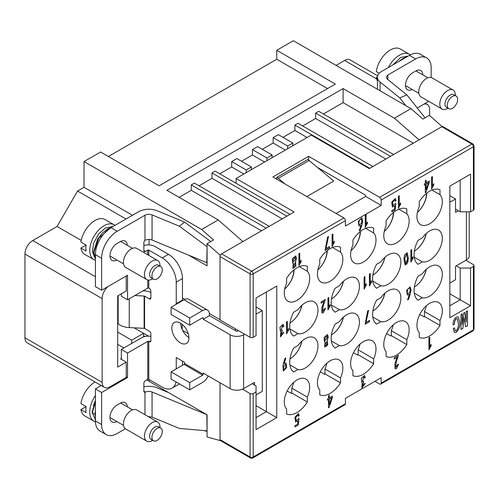 <?xml version="1.0" encoding="UTF-8"?>
<svg xmlns="http://www.w3.org/2000/svg" width="499" height="499" viewBox="0 0 499 499"><rect width="100%" height="100%" fill="white"/><g stroke="black" fill="none" stroke-linecap="round" stroke-linejoin="round"><path stroke-width="0.75" d="M426.77 193.138A17.952 10.367 120 0 1 417.357 212.431A17.584 10.155 120 0 0 426.514 193.344M327.288 250.579A17.952 10.367 120 0 1 317.875 269.865A17.584 10.155 120 0 0 327.032 250.785M360.446 231.43A17.952 10.367 120 0 1 351.034 250.723A17.584 10.155 120 0 0 360.191 231.636M301.989 341.06A17.952 10.367 120 0 1 289.988 358.856A17.584 10.155 120 0 0 301.77 341.254M343.437 317.133A17.952 10.367 120 0 1 331.436 334.923A17.584 10.155 120 0 0 343.225 317.327M384.891 293.2A17.952 10.367 120 0 1 372.89 310.996A17.584 10.155 120 0 0 384.673 293.393M426.339 233.37A17.952 10.367 120 0 1 414.345 251.165A17.584 10.155 120 0 0 426.127 233.563M384.891 257.303A17.952 10.367 120 0 1 372.89 275.092A17.584 10.155 120 0 0 384.673 257.496M343.437 281.23A17.952 10.367 120 0 1 331.436 299.026A17.584 10.155 120 0 0 343.225 281.424M301.989 305.163A17.952 10.367 120 0 1 289.988 322.959A17.584 10.155 120 0 0 301.77 305.357M284.717 288.996A17.584 10.155 120 0 0 293.867 269.928M393.611 212.287A17.952 10.367 120 0 1 384.199 231.573A17.584 10.155 120 0 0 393.349 212.493M426.339 269.267A17.952 10.367 120 0 1 414.345 287.062A17.584 10.155 120 0 0 426.127 269.46M220.583 440.698L207.079 436.956L207.079 414.806L149.045 381.298L149.045 379.508M220.034 319.672L209.362 313.509M184.848 299.363L182.466 297.984M188.522 255.114L207.079 265.824L207.079 243.674L220.333 255.313M149.045 244.94L149.045 239.433M442.151 126.565L429.365 115.344L422.884 119.08L410.97 108.626L394.391 118.194L419.06 139.851M203.997 430.568L207.079 431.423M182.609 330.375L188.254 333.638M182.21 324.387L182.21 329.54M207.079 243.674L213.553 239.938L201.64 229.478L218.219 219.909L242.894 241.56M125.991 219.011L77.545 191.042L84.019 187.3L132.466 215.269M121.326 358.413L120.546 358.862L126.247 362.155L126.247 377.412L109.923 386.837A10.99 6.344 -60 0 1 104.428 387.38A10.99 6.344 -60 0 1 102.152 382.346L24.95 337.773L24.95 254.01A10.99 6.344 -60 0 1 32.722 240.549L57.073 226.49L77.545 191.042M146.712 379.951L149.045 381.298M143.606 336.869L143.606 333.288L131.686 340.168L131.686 343.455M134.162 327.837L148.59 336.164M145.016 336.494L143.606 335.677M104.428 387.38L27.227 342.807A10.99 6.344 -60 0 1 24.95 337.773M84.019 187.3L84.019 161.57L100.598 152.002L159.15 185.803L335.322 84.094L276.77 50.287L293.35 40.718L410.97 108.626M108.37 156.486L276.77 59.262L276.77 50.287M336.095 65.394L344.647 60.46A10.99 6.344 -60 0 1 350.142 59.917L377.662 75.804M218.219 219.909L166.922 190.294L343.094 88.579L394.391 118.194M201.64 229.478L84.019 161.57M81.218 240.424L57.073 226.49M126.247 362.155L117.695 367.089L117.695 295.895L126.247 290.954L126.247 275.997M123.914 347.946L117.695 344.354M131.686 340.168L117.695 332.091M413.303 143.176L343.094 102.638L343.094 88.579M429.62 115.568L429.62 109.524A10.99 6.344 -60 0 0 427.344 104.491L425.329 103.324M423.838 104.185A10.99 6.344 -60 0 1 427.344 104.491M276.77 59.262L327.55 88.579M24.95 254.01L102.152 298.583A10.99 6.344 -60 0 1 107.934 286.569M102.152 298.583L102.152 382.346M302.675 125.973L315.63 118.494L385.839 159.031M282.989 137.344L294.903 130.464L307.078 137.493M262.262 149.307L273.14 143.026L285.316 150.056M241.535 161.271L252.419 154.989L264.595 162.019M219.772 173.839L231.692 166.959L243.868 173.989M199.045 185.803L212 178.324L282.209 218.861M179.097 197.323L191.273 190.294L261.482 230.825M323.402 114.009L343.094 102.638M306.823 196.575L333.769 181.018L307.858 159.48L276.77 177.426L276.77 179.222M269.254 226.34L194.385 183.114L191.273 184.904L191.273 190.294M289.981 214.37L215.113 171.145L212 172.941L212 178.324M251.377 169.648L251.377 166.959L236.869 158.582L231.692 161.57L231.692 166.959M272.105 157.684L272.105 154.989L257.596 146.612L252.419 149.606L252.419 154.989M292.832 145.72L292.832 143.026L278.323 134.649L273.14 137.643L273.14 143.026M372.884 166.51L298.015 123.284L294.903 125.074L294.903 130.464M393.611 154.54L318.736 111.314L315.63 113.111L315.63 118.494M315.63 113.111L390.505 156.337M294.903 125.074L369.778 168.306M292.832 143.026L287.649 146.02L287.649 148.708M273.14 137.643L287.649 146.02M272.105 154.989L266.928 157.983L266.928 160.678M252.419 149.606L266.928 157.983M251.377 166.959L246.2 169.947L246.2 172.642M231.692 161.57L246.2 169.947M212 172.941L286.875 216.167M191.273 184.904L266.148 228.13M284.966 183.956L278.323 178.324L309.411 160.379M278.323 178.324L276.77 177.426M429.62 296.194A17.952 10.367 120 0 0 441.353 280.369A17.952 10.367 120 0 0 438.596 265.986A17.952 10.367 120 0 0 429.62 266.878A17.952 10.367 120 0 0 422.291 273.801L418.037 276.259A21.981 12.693 120 0 0 418.037 300.186L422.291 297.735A17.952 10.367 120 0 0 429.62 296.194M396.462 210.335A21.981 12.693 120 0 0 386.101 220.889L386.101 225.798A17.952 10.367 120 0 0 387.486 243.83A17.952 10.367 120 0 0 404.645 234.767A17.952 10.367 120 0 0 406.822 213.834L406.822 208.925A21.981 12.693 120 0 0 396.462 210.335M296.98 267.77A21.981 12.693 120 0 0 286.613 278.323L286.613 283.239A17.952 10.367 120 0 0 287.998 301.265A17.952 10.367 120 0 0 305.163 292.202A17.952 10.367 120 0 0 307.34 271.269L307.34 266.36A21.981 12.693 120 0 0 296.98 267.77M305.269 332.091A17.952 10.367 120 0 0 316.996 316.266A17.952 10.367 120 0 0 314.245 301.883A17.952 10.367 120 0 0 305.269 302.774A17.952 10.367 120 0 0 297.934 309.698L293.68 312.156A21.981 12.693 120 0 0 293.68 336.089L297.934 333.631A17.952 10.367 120 0 0 305.269 332.091M346.718 308.157A17.952 10.367 120 0 0 358.45 292.339A17.952 10.367 120 0 0 355.693 277.949A17.952 10.367 120 0 0 346.718 278.841A17.952 10.367 120 0 0 339.389 285.765L335.135 288.222A21.981 12.693 120 0 0 335.135 312.156L339.389 309.698A17.952 10.367 120 0 0 346.718 308.157M388.172 284.224A17.952 10.367 120 0 0 399.899 268.406A17.952 10.367 120 0 0 397.148 254.016A17.952 10.367 120 0 0 388.172 254.908A17.952 10.367 120 0 0 380.837 261.832L376.583 264.289A21.981 12.693 120 0 0 376.583 288.222L380.837 285.765A17.952 10.367 120 0 0 388.172 284.224M429.62 260.291A17.952 10.367 120 0 0 441.353 244.473A17.952 10.367 120 0 0 438.596 230.089A17.952 10.367 120 0 0 429.62 230.975A17.952 10.367 120 0 0 422.291 237.904L418.037 240.356A21.981 12.693 120 0 0 418.037 264.289L422.291 261.832A17.952 10.367 120 0 0 429.62 260.291M388.172 320.121A17.952 10.367 120 0 0 399.899 304.303A17.952 10.367 120 0 0 397.148 289.919A17.952 10.367 120 0 0 388.172 290.805A17.952 10.367 120 0 0 380.837 297.735L376.583 300.186A21.981 12.693 120 0 0 376.583 324.119L380.837 321.662A17.952 10.367 120 0 0 388.172 320.121M346.718 344.054A17.952 10.367 120 0 0 358.45 328.236A17.952 10.367 120 0 0 355.693 313.852A17.952 10.367 120 0 0 346.718 314.738A17.952 10.367 120 0 0 339.389 321.662L335.135 324.119A21.981 12.693 120 0 0 335.135 348.053L339.389 345.595A17.952 10.367 120 0 0 346.718 344.054M305.269 367.988A17.952 10.367 120 0 0 316.996 352.169A17.952 10.367 120 0 0 314.245 337.779A17.952 10.367 120 0 0 305.269 338.671A17.952 10.367 120 0 0 297.934 345.595L293.68 348.053A21.981 12.693 120 0 0 293.68 371.986L297.934 369.528A17.952 10.367 120 0 0 305.269 367.988M296.98 379.951A17.952 10.367 120 0 0 285.702 394.385A17.952 10.367 120 0 0 286.613 409.061L286.613 413.977A21.981 12.693 120 0 0 307.34 402.007L307.34 397.098A17.952 10.367 120 0 0 305.956 379.065A17.952 10.367 120 0 0 296.98 379.951M330.138 360.808A17.952 10.367 120 0 0 318.861 375.242A17.952 10.367 120 0 0 319.778 389.919L319.778 394.828A21.981 12.693 120 0 0 340.499 382.864L340.499 377.949A17.952 10.367 120 0 0 339.114 359.916A17.952 10.367 120 0 0 330.138 360.808M396.462 322.516A17.952 10.367 120 0 0 385.184 336.95A17.952 10.367 120 0 0 386.101 351.627L386.101 356.536A21.981 12.693 120 0 0 406.822 344.572L406.822 339.657A17.952 10.367 120 0 0 405.438 321.63A17.952 10.367 120 0 0 396.462 322.516M429.62 303.373A17.952 10.367 120 0 0 418.349 317.801A17.952 10.367 120 0 0 419.26 332.477L419.26 337.393A21.981 12.693 120 0 0 439.987 325.423L439.987 320.514A17.952 10.367 120 0 0 438.596 302.481A17.952 10.367 120 0 0 429.62 303.373M363.297 341.665A17.952 10.367 120 0 0 352.026 356.093A17.952 10.367 120 0 0 352.936 370.769L352.936 375.685A21.981 12.693 120 0 0 373.664 363.715L373.664 358.806A17.952 10.367 120 0 0 372.279 340.773A17.952 10.367 120 0 0 363.297 341.665M363.297 229.478A21.981 12.693 120 0 0 352.936 240.031L352.936 244.947A17.952 10.367 120 0 0 354.321 262.979A17.952 10.367 120 0 0 371.487 253.91A17.952 10.367 120 0 0 373.664 232.977L373.664 228.068A21.981 12.693 120 0 0 363.297 229.478M330.138 248.627A21.981 12.693 120 0 0 319.778 259.181L319.778 264.09A17.952 10.367 120 0 0 321.163 282.122A17.952 10.367 120 0 0 338.322 273.053A17.952 10.367 120 0 0 340.499 252.126L340.499 247.211A21.981 12.693 120 0 0 330.138 248.627M429.62 191.192A21.981 12.693 120 0 0 419.26 201.739L419.26 206.655A17.952 10.367 120 0 0 420.645 224.687A17.952 10.367 120 0 0 437.804 215.618A17.952 10.367 120 0 0 439.987 194.691L439.987 189.776A21.981 12.693 120 0 0 429.62 191.192M456.273 317.058C453.922 319.335 452.874 321.98 453.136 324.992L454.527 324.194C454.252 322.242 454.832 320.414 456.273 318.724L457.296 318.655L458.325 323.227C458.712 325.859 458.007 328.361 456.217 330.743L455.263 330.843L454.527 327.868L453.198 328.635L454.421 332.559L456.217 332.403C459.024 329.346 460.209 325.953 459.772 322.211L458.225 316.915L456.273 317.058M295.402 262.044L296.481 258.476L295.757 255.918L292.339 258.719L292.657 263.079L293.287 263.191L292.888 268.493L295.957 266.011L295.352 262.012L296.481 258.476M325.903 248.627L328.523 236.551L327.612 237.075L325.036 250.392L329.477 247.828L329.477 246.568L325.853 248.596L328.473 236.52M395.177 203.735L393.031 205.663L392.52 202.525L394.715 199.781L395.345 201.259L396.094 200.479L395.239 198.49L391.746 202.176L392.395 206.991L394.884 205.794L394.472 209.044L391.815 210.578L391.815 211.838L395.096 209.942L395.882 203.467L395.177 203.735M283.201 327.02L283.95 326.377L283.052 324.356L279.927 327.294L280.426 331.361L280.794 331.486L280.444 336.875L283.869 332.371L283.12 332.596L281.062 335.528L282.247 330.157L281.056 330.201L282.521 325.71L283.201 327.02M284.287 363.553L285.784 358.001L284.867 358.525L282.921 365.443L283.326 371.075L286.675 367.582L286.07 363.041L284.237 363.522L285.727 357.97M330.176 304.59L328.81 307.128L328.81 297.473L327.974 297.953L327.974 309.985L330.176 305.918L330.176 304.59M366.316 283.725L364.944 286.264L364.944 276.608L364.114 277.088L364.114 289.121L366.316 285.054L366.316 283.725M365.985 322.473L368.599 310.397L367.688 310.921L365.112 324.231L369.553 321.668L369.553 320.408L365.935 322.441L368.549 310.366M332.465 396.081L329.271 397.928L329.271 395.27L328.479 395.726L328.479 398.383L327.481 398.957L327.481 400.148L328.479 399.574L328.479 407.758L329.103 407.402L332.465 397.273L332.465 396.081M361.894 224.843L362.679 220.92L361.787 217.789L358.276 221.344L358.956 226.01L360.977 225.23L359.236 230.856L360.191 230.301L361.894 224.843L360.191 230.301M364.588 378.092L365.337 377.456L364.438 375.435L361.313 378.373L361.812 382.44L362.18 382.565L361.837 387.948L365.256 383.45L364.507 383.669L362.449 386.606L363.634 381.236L362.442 381.28L363.908 376.789L364.588 378.092M433.781 183.688L432.408 186.227L432.408 176.571L431.579 177.051L431.579 189.09L433.781 185.017L433.781 183.688M413.078 256.723L411.712 259.262L411.712 249.606L410.883 250.086L410.883 262.125L413.078 258.052L413.078 256.723M431.117 344.372L429.751 346.911L429.751 337.255L428.922 337.736L428.922 349.774L431.117 345.701L431.117 344.372M345.427 403.735L253.193 456.984A2.196 1.266 60 0 1 252.737 457.995L344.971 404.745A2.196 1.266 -120 0 0 345.427 403.735L345.427 398.352L381.174 377.712L381.174 383.095A2.196 1.266 60 0 1 380.718 384.099A2.196 1.266 60 0 1 379.62 383.993L374.961 381.298M465.891 260.291L473.408 264.632A2.196 1.266 180 0 1 474.05 265.53A2.196 1.266 180 0 1 473.408 266.429L470.557 268.069L460.19 268.069L460.19 299.78L449.83 293.799M470.557 174.139L460.19 180.12L460.19 211.832L470.557 211.832L470.557 174.139L449.83 186.102L449.83 317.732L470.557 305.762L470.557 268.069M470.557 211.832L473.408 210.185A2.196 1.266 -0 0 0 474.05 209.287L474.05 145.87A2.196 1.266 180 0 1 473.408 146.762L473.408 210.185M381.174 200.012L473.408 146.762A2.196 1.266 -120 0 0 471.854 144.074L379.62 197.323A2.196 1.266 60 0 1 381.174 200.012L381.174 205.401L345.427 226.041L345.427 220.658A2.196 1.266 -120 0 0 343.867 217.963L251.639 271.213A2.196 1.266 60 0 1 253.193 273.901L345.427 220.658M253.193 337.324L253.193 273.901A2.196 1.266 180 0 1 250.086 273.901L250.086 337.324A2.196 1.266 0 0 0 253.193 337.324L256.043 335.677L256.043 297.984L276.77 286.021L266.404 292.002L266.404 411.663L256.043 405.681M252.157 383.694L256.043 385.939L256.043 429.614L276.77 417.644L276.77 286.021M256.043 391.921L253.193 393.568A2.196 1.266 180 0 1 250.086 393.568L250.086 456.984A2.196 1.266 -0 0 0 253.193 456.984L253.193 393.568M410.259 293.899L411.051 289.981L410.159 286.85L406.648 290.399L407.321 295.071L409.348 294.285L407.602 299.911L408.556 299.363L410.259 293.899L408.556 299.363M408.35 258.233L407.196 252.656L404.521 255.07L403.959 259.305L405.132 265.031L407.758 262.38L408.35 258.233M429.296 181.031L426.096 182.877L426.096 180.214L425.304 180.675L425.304 183.333L424.312 183.906L424.312 185.098L425.304 184.524L425.304 192.708L425.934 192.346L429.296 182.222L429.296 181.031M367.457 221.98L366.085 224.519L366.085 214.863L365.256 215.343L365.256 227.382L367.457 223.309L367.457 221.98M397.79 364.457L395.67 367.42L396.256 361.837L398.414 355.344L394.222 357.771L394.222 359.031L397.21 357.303L394.884 363.603L395.052 368.848L396.505 368.555L398.582 364.208L397.79 364.457M298.352 418.786L296.206 420.719L295.689 417.576L297.884 414.831L298.514 416.316L299.263 415.53L298.408 413.54L294.921 417.233L295.57 422.042L298.059 420.844L297.641 424.094L294.984 425.628L294.984 426.888L298.271 424.992L299.057 418.524L298.352 418.786M371.63 280.656L370.258 283.195L370.258 273.539L369.428 274.02L369.428 286.052L371.63 281.985L371.63 280.656M327.188 340.674L328.267 337.106L327.544 334.548L324.132 337.349L324.444 341.709L325.074 341.821L324.674 347.123L327.749 344.641L327.138 340.642L328.267 337.106M324.693 308.594L322.572 311.557L323.159 305.974L325.317 299.487L321.125 301.907L321.125 303.167L324.113 301.44L321.786 307.74L321.955 312.985L323.408 312.692L325.485 308.345L324.693 308.594M288.728 328.517L287.355 331.062L287.355 321.4L286.526 321.88L286.526 333.918L288.728 329.851L288.728 328.517M400.616 202.837L399.25 205.376L399.25 195.72L398.414 196.201L398.414 208.233L400.616 204.166L400.616 202.837M334.293 241.123L332.927 243.668L332.927 234.006L332.097 234.486L332.097 246.525L334.293 242.458L334.293 241.123M301.134 260.272L299.762 262.811L299.762 253.155L298.932 253.635L298.932 265.668L301.134 261.601L301.134 260.272M462.186 313.821L460.982 314.52L460.982 329.477L462.854 328.398L464.176 317.744L465.623 326.795L467.494 325.716L467.494 310.758L466.291 311.457L466.166 322.198L464.719 312.362L463.752 312.917L462.186 324.493L462.186 313.821M453.142 324.936L454.527 324.194M458.201 316.896L459.772 322.211M459.722 322.186C460.159 325.922 458.974 329.321 456.161 332.371L456.217 332.403M456.161 332.371L454.396 332.546M454.477 327.899L455.238 330.831M457.271 318.636L456.273 318.724M456.223 318.693C454.782 320.383 454.202 322.211 454.477 324.163M293.287 263.191L292.632 263.067M295.732 255.9L296.431 258.451M295.558 262.118L295.907 265.979L292.863 268.481M329.427 246.593L329.477 247.828M329.427 247.797L325.036 250.33M396.094 200.479L395.333 201.191M394.665 199.743L392.464 202.5L393.031 205.663M395.832 203.436L395.096 209.942M395.046 209.911L391.815 211.776M280.794 331.486L280.394 331.348M283.027 324.344L283.95 326.377M283.9 326.346L283.189 326.957M282.49 325.697L281.031 330.188M282.197 330.176L282.247 331.068M282.197 331.043L281.037 335.515M283.806 332.39L280.419 336.856M286.046 363.029L286.626 367.551L283.301 371.063M328.81 307.128L328.754 297.504M327.974 309.929L330.126 305.887L330.126 304.671M364.944 286.264L364.894 276.639M364.114 289.064L366.26 285.023L366.26 283.806M369.503 320.439L369.553 321.668M369.503 321.637L365.112 324.175M329.271 397.928L329.221 395.302M332.465 397.273L332.415 396.112M332.415 397.241L329.103 407.402M329.053 407.371L328.479 407.702M327.481 400.092L328.479 399.574M361.775 217.782L362.679 220.92M362.63 220.895L361.837 224.812M360.135 230.276L359.255 230.781M362.18 382.565L361.787 382.421M364.413 375.423L365.337 377.456M365.287 377.425L364.576 378.036M363.877 376.776L362.386 381.248M363.584 381.255L363.634 382.147M363.584 382.115L362.449 386.606M432.408 186.227L432.359 176.602M431.579 189.027L433.725 184.992L433.725 183.775M411.712 259.262L411.656 249.637M410.883 262.062L413.029 258.02L413.029 256.81M429.751 346.911L429.701 337.287M428.922 349.712L431.067 345.676L431.067 344.46M470.557 305.762L460.19 299.78L449.83 305.762M336.095 213.472L365.63 196.425L381.174 205.401M276.77 417.644L266.404 411.663L256.043 417.644M422.291 297.735L414.251 293.094M398.788 209.193L406.822 213.834M284.717 289.015A17.952 10.367 120 0 0 294.123 269.722M299.3 266.628L307.34 271.269M297.934 333.631L289.9 328.991M331.348 305.057L339.389 309.698M372.803 281.124L380.837 285.765M414.251 257.191L422.291 261.832M372.803 317.027L380.837 321.662M331.348 340.954L339.389 345.595M289.9 364.888L297.934 369.528M307.34 397.098L291.796 388.122A17.952 10.367 120 0 0 293.699 382.346M287.125 391.054L291.535 393.443A21.981 12.693 120 0 0 291.796 393.031L307.34 402.007M340.499 377.949L324.955 368.973A17.952 10.367 120 0 0 326.857 363.203M320.289 371.911L324.699 374.3A21.981 12.693 120 0 0 324.955 373.888L340.499 382.864M406.822 339.657L391.278 330.687A17.952 10.367 120 0 0 393.181 324.911M386.613 333.619L391.023 336.008A21.981 12.693 120 0 0 391.278 335.596L406.822 344.572M439.987 320.514L424.443 311.538A17.952 10.367 120 0 0 426.339 305.762M419.771 314.47L424.181 316.865A21.981 12.693 120 0 0 424.443 316.453L439.987 325.423M353.448 352.762L357.858 355.151A21.981 12.693 120 0 0 358.12 354.739L373.664 363.715M373.664 358.806L358.12 349.83A17.952 10.367 120 0 0 360.016 344.054M365.624 228.336L373.664 232.977M332.465 247.485L340.499 252.126M431.947 190.05L439.987 194.691M410.141 286.838L411.051 289.981M410.995 289.95L410.209 293.874M408.506 299.331L407.627 299.843M408.294 258.201L406.772 264.258M426.096 182.877L426.046 180.245M429.296 182.222L429.24 181.062M429.24 182.191L425.934 192.346M425.878 192.321L425.304 192.651M424.312 185.035L425.304 184.524M366.085 224.519L366.035 214.894M365.256 227.319L367.401 223.278L367.401 222.067M398.364 355.6L396.206 361.806L395.638 367.401M398.533 364.176L396.456 368.524L395.027 368.83M394.222 358.968L397.21 357.303M299.263 415.53L298.502 416.241M297.884 414.831L295.633 417.551L296.206 420.719M299.007 418.493L298.271 424.992M298.215 424.961L294.984 426.826M370.258 283.195L370.208 273.571M369.428 285.996L371.574 281.954L371.574 280.737M327.494 334.517L328.217 337.081M327.319 340.736L326.951 346.138M325.267 299.737L323.109 305.943L322.541 311.538M325.435 308.313L323.358 312.661L321.93 312.967M321.125 303.105L324.113 301.44M287.355 331.062L287.305 321.431M286.526 333.856L288.672 329.82L288.672 328.604M399.25 205.376L399.194 195.745M398.414 208.177L400.566 204.135L400.566 202.918M332.927 243.668L332.87 234.037M332.097 246.462L334.243 242.427L334.243 241.21M299.762 262.811L299.712 253.186M298.932 265.611L301.078 261.57L301.078 260.353M462.136 313.852L462.186 324.493M464.675 312.386L466.166 322.198M467.444 310.79L467.494 325.716M467.444 325.685L465.617 326.739M464.126 317.713L462.854 328.398M462.798 328.367L460.982 329.415M293.312 261.888L292.844 260.26L295.196 257.303L295.633 259.037L293.362 261.913L292.794 260.228L295.171 257.284M293.418 267.227L293.007 265.88L294.971 263.204M285.391 364.345L283.407 366.728L283.894 369.628M329.271 404.645L329.221 399.088L331.598 397.778L329.271 404.645L329.271 399.119L331.598 397.778M359.292 224.575C358.213 223.558 359.405 218.082 361.395 219.354C362.318 222.149 361.613 223.889 359.292 224.575L359.243 224.544C358.163 223.533 359.336 218.069 361.345 219.323M242.489 389.183L250.086 393.568M252.737 457.995C251.459 458.369 250.729 458.369 250.542 457.995A2.196 1.266 -60 0 1 250.086 456.984L220.034 439.638L220.034 382.795M424.443 311.538L424.443 316.453M291.796 388.122L291.796 393.031M358.12 349.83L358.12 354.739M318.268 167.882L365.63 195.228L365.63 196.425M324.955 368.973L324.955 373.888M391.278 330.687L391.278 335.596M456.304 265.83L460.19 268.069M460.19 211.832L455.531 209.137M379.62 197.323L308.638 156.337L272.884 176.977L343.867 217.963M250.086 337.324L220.034 319.971L220.034 256.555L250.086 273.901A2.196 1.266 120 0 1 251.639 271.213L221.587 253.86L294.129 211.981L236.096 178.474L311.226 135.098L369.26 168.6L441.802 126.721L471.854 144.074A2.196 1.266 -60 0 1 472.952 143.962L474.05 145.87M308.638 159.929L308.638 156.337M407.664 293.63C406.579 292.614 407.777 287.137 409.766 288.41C410.683 291.204 409.985 292.944 407.664 293.63L407.608 293.599C406.535 292.595 407.708 287.131 409.71 288.385M405.575 263.709L404.733 258.432L406.579 253.954L407.477 259.156L405.575 263.709L404.783 258.457L406.629 253.985M426.096 189.595L426.046 184.037L428.423 182.721L426.096 189.595L426.096 184.062L428.423 182.721M325.148 340.549L324.581 338.865L326.982 335.933L327.419 337.667L325.148 340.549L324.637 338.89L326.982 335.933M325.229 345.876L324.793 344.51L326.733 341.821L327.275 343.212L325.229 345.876L324.849 344.541L326.783 341.852M295.483 264.582L293.443 267.246L293.056 265.911L294.996 263.216L295.483 264.582M283.457 366.759L285.416 364.364L286.008 365.705L284.573 369.616L283.919 369.64L283.407 366.728M220.034 439.638A2.196 1.266 120 0 0 220.489 440.642L250.542 457.995M235.316 328.797L235.316 330.594M221.587 253.86A2.196 1.266 120 0 0 220.034 256.555M472.952 143.962L442.9 126.615A2.196 1.266 120 0 0 441.802 126.721M236.096 183.264L236.096 178.474M412.218 89.496A10.074 5.82 -60 0 1 407.564 89.783A10.074 5.82 -60 0 1 406.018 81.711A10.074 5.82 -60 0 1 412.604 72.829L415.711 71.033A10.074 5.82 -60 0 1 420.751 70.534A10.074 5.82 -60 0 1 422.834 74.894M416.615 71.301A10.074 5.82 120 0 0 416.565 70.602M449.83 202.257L455.531 198.97L455.531 212.431L458.381 210.784M466.409 211.832L466.409 259.991A9.525 5.501 -0 0 0 469.203 256.106L469.203 211.832M466.409 259.991L455.531 266.279L455.531 279.739L449.83 283.027M431.18 77.52L431.18 67.939A21.981 12.693 120 0 0 426.626 57.878A21.981 12.693 120 0 0 415.636 58.963L387.842 75.012L386.232 77.251L387.261 79.104L406.878 94.897L399.73 97.86L405.968 105.738M417.245 107.99L428.735 101.359M380.113 90.812L380.113 82.061A14.29 8.252 180 0 1 377.437 77.251A14.29 8.252 180 0 1 381.623 71.419L409.417 55.377L415.636 58.963M380.113 82.061L399.73 97.86M426.626 57.878L420.408 54.285A21.981 12.693 120 0 0 409.417 55.377M405.531 86.127A10.074 5.82 120 0 0 405.999 85.903M455.531 198.97L449.83 195.677M425.042 117.839L406.878 94.897M405.855 57.429L400.597 60.466M180.395 323.115A12.088 6.98 -120 0 0 174.351 322.516A12.088 6.98 -120 0 0 172.498 332.203A12.088 6.98 -120 0 0 180.395 342.857A12.088 6.98 -120 0 0 186.439 343.455A12.088 6.98 -120 0 0 188.291 333.769A12.088 6.98 -120 0 0 180.395 323.115M180.657 323.271A12.088 6.98 -120 0 0 188.94 337.617M118.151 295.633L118.151 323.683A14.658 8.464 0 0 0 120.172 325.142A14.658 8.464 0 0 0 129.253 327.587L144.117 328.336L144.117 296.026A0.73 0.424 180 0 1 144.573 296.15L149.307 298.882A2.196 1.266 -120 0 0 150.405 298.995A2.196 1.266 -120 0 0 150.86 297.984L150.86 291.104A2.196 1.266 -120 0 0 149.307 288.416L148.789 288.116L148.789 280.089M116.878 421.555A10.074 5.82 -60 0 1 112.063 421.929A10.074 5.82 -60 0 1 109.98 417.32A10.074 5.82 -60 0 1 117.103 404.976L120.209 403.186A10.074 5.82 -60 0 1 125.249 402.687A10.074 5.82 -60 0 1 127.326 406.86M110.03 418.274A10.074 5.82 120 0 0 110.659 417.969M116.878 260.01A10.074 5.82 -60 0 1 112.063 260.384A10.074 5.82 -60 0 1 109.98 255.775A10.074 5.82 -60 0 1 117.103 243.437L120.209 241.641A10.074 5.82 -60 0 1 125.249 241.142A10.074 5.82 -60 0 1 127.326 245.315M110.03 256.736A10.074 5.82 120 0 0 110.659 256.424M207.079 430.6L206.817 414.657L152.058 391.996C149.557 391.11 147.193 391.222 144.972 392.326L145.421 392.071A2.196 1.266 -60 0 1 144.317 392.177A2.196 1.266 -60 0 1 143.862 391.172L143.862 383.394A2.196 1.266 -60 0 1 145.421 380.7L147.754 379.359L147.754 341.366A0.73 0.424 180 0 1 148.789 341.366L149.307 341.665A2.196 1.266 -120 0 0 150.405 341.771A2.196 1.266 -120 0 0 150.86 340.767L150.86 333.887A2.196 1.266 -120 0 0 149.307 331.193L144.573 328.461A0.73 0.424 0 0 0 144.117 328.336M176.01 381.91A19.785 11.421 60 0 1 172.149 388.116A19.785 11.421 60 0 1 162.256 387.137L148.789 379.359L148.789 341.366M189.72 382.646L189.72 389.825L171.07 379.059L171.07 371.874L189.72 382.646L202.675 375.167L184.019 364.395A0.73 0.424 120 0 0 184.536 363.503L184.536 362.305L176.247 357.515L176.247 368.886M189.72 325.211L171.07 314.439L171.07 307.259L189.72 318.031L189.72 325.211L202.675 317.732A0.73 0.424 -60 0 1 203.193 318.031L203.193 319.223L230.139 334.779L230.139 388.627L203.193 373.071L203.193 374.269L184.536 363.503M147.754 254.777L147.754 250.124A0.73 0.424 180 0 1 148.789 250.124L162.256 257.902A19.785 11.421 60 0 1 176.247 282.128L176.247 303.666L176.765 303.966M118.151 323.683L117.695 323.271M121.326 359.311L121.326 349.437L141.535 337.773A9.525 5.501 180 0 1 150.86 336.37M121.326 349.437L127.544 353.03L127.544 377.562L101.634 392.52L101.634 424.53A21.981 12.693 120 0 0 106.187 434.592A21.981 12.693 120 0 0 117.178 433.5L125.38 428.766M147.754 341.366L127.544 353.03M147.754 379.359A0.73 0.424 180 0 1 148.789 379.359M172.149 388.116L178.368 384.523A19.785 11.421 -120 0 0 179.347 383.837M182.466 365.293L182.466 361.108M184.019 364.395L171.07 371.874M202.675 375.167A0.73 0.424 120 0 0 203.193 374.269M208.152 375.934A9.525 5.501 -60 0 1 202.675 382.346L189.72 389.825M254.49 385.041L254.49 382.346L243.606 388.627L243.606 334.779A9.525 5.501 180 0 1 230.139 334.779M230.139 388.627A9.525 5.501 0 0 0 243.606 388.627M238.428 330.594L237.393 331.193A0.73 0.424 180 0 1 236.351 331.193L209.412 315.636L203.193 319.223M243.606 334.779L244.647 334.18M209.412 315.636L209.412 314.439A9.525 5.501 -60 0 0 207.434 310.079L188.784 299.306A9.525 5.501 120 0 0 184.019 299.78L171.07 307.259M189.72 318.031L202.675 310.553A9.525 5.501 -60 0 1 207.434 310.079M182.983 300.379L182.466 300.08L176.247 303.666M182.466 300.08L182.466 278.542A19.785 11.421 -120 0 0 168.475 254.309L155.002 246.531A9.525 5.501 180 0 0 143.862 245.545M147.754 250.124L145.421 251.465A2.196 1.266 -60 0 1 144.317 251.577A2.196 1.266 -60 0 1 143.862 250.573L143.862 242.795A2.196 1.266 -60 0 1 145.246 240.212M121.326 293.799L121.326 296.194L127.544 299.78L147.754 288.116A0.73 0.424 180 0 1 148.789 288.116M150.86 292.601L150.792 292.557A9.525 5.501 180 0 0 144.885 290.973L142.97 290.873M144.117 296.026L134.855 295.558M256.043 314.139L262.262 310.553L262.262 391.322L256.043 394.909M210.778 241.541L184.549 222.092L179.422 226.222L152.058 214.894C149.557 214.015 147.193 214.121 144.972 215.231L117.178 231.274A21.981 12.693 120 0 0 101.634 258.195L101.634 290.206L127.544 275.248L127.544 299.78M206.817 430.812L179.422 428.448L152.058 417.12L148.153 416.553M101.634 424.53L95.415 420.938A21.981 12.693 120 0 0 99.968 430.999L106.187 434.592M95.415 420.938L95.415 388.927L101.634 392.52M126.247 376.814L127.544 377.562M95.415 388.927L101.266 385.552M121.107 403.267A10.074 5.82 120 0 0 121.064 402.749M262.262 310.553L256.043 306.96M117.178 231.274L110.965 227.687A21.981 12.693 120 0 0 95.415 254.609L95.415 286.619L101.634 290.206M184.549 222.092L157.185 210.765C150.673 208.47 144.529 208.763 138.753 211.638L110.965 227.687M144.972 215.231L144.972 240.356C147.193 239.252 149.557 239.14 152.058 240.025L206.817 262.686L207.079 246.325M121.107 241.722A10.074 5.82 120 0 0 121.064 241.204M179.422 226.222L206.817 246.531M143.862 386.844A14.29 8.252 180 0 1 157.185 387.866L168.612 392.601M110.541 227.937L98.846 238.079L93.893 252.232L95.415 258.862M95.415 401.377L92.34 411.981L92.34 412.879L95.415 414.538M95.415 410.54L94.929 414.376M95.446 415.636L95.446 414.681L95.446 415.636M95.415 401.945L92.34 412.879M113.03 226.49L105.295 227.999L98.59 234.031L93.644 243.15L92.384 251.689L94.866 257.858M151.927 275.866A7.329 4.229 -60 0 1 155.127 268.493A7.329 4.229 -60 0 1 160.772 266.528A7.329 4.229 -60 0 1 162.287 269.884A7.329 4.229 -60 0 1 159.094 277.257A7.329 4.229 -60 0 1 153.442 279.222A7.329 4.229 -60 0 1 151.927 275.866M160.772 266.528L158.482 265.206A7.329 4.229 120 0 0 154.821 265.568A7.329 4.229 120 0 0 149.638 274.544A7.329 4.229 120 0 0 151.153 277.899L153.442 279.222M160.004 266.086L160.004 265.568A10.99 6.344 120 0 0 157.728 260.54A10.99 6.344 120 0 0 152.226 261.083A10.99 6.344 120 0 0 144.454 274.544A10.99 6.344 120 0 0 146.731 279.577A10.99 6.344 120 0 0 152.226 279.035A10.99 6.344 120 0 0 152.232 279.035L152.232 279.035M157.728 260.54L136.695 248.396A10.99 6.344 120 0 0 128.224 251.34A10.99 6.344 120 0 0 123.428 262.405A10.99 6.344 120 0 0 125.704 267.433L146.731 279.577M105.008 219.523A20.153 11.633 120 0 0 90.699 223.708A20.153 11.633 120 0 0 80.919 242.077L86.102 245.065A20.153 11.633 -60 0 0 85.865 248.196A20.153 11.633 -60 0 0 86.102 251.047L80.919 248.059A20.153 11.633 120 0 0 84.855 254.428L93.924 259.661A20.153 11.633 120 0 1 89.751 250.436A20.153 11.633 120 0 1 103.998 225.76A20.153 11.633 120 0 1 114.071 224.762L105.008 219.523M80.919 248.059L86.102 245.065M447.272 105.351A7.329 4.229 120 0 0 448.788 108.707A7.329 4.229 120 0 0 454.433 106.742A7.329 4.229 120 0 0 457.633 99.37A7.329 4.229 120 0 0 456.117 96.014A7.329 4.229 120 0 0 450.472 97.979A7.329 4.229 120 0 0 447.272 105.351M448.788 108.707L446.499 107.385A7.329 4.229 -60 0 1 444.983 104.029A7.329 4.229 -60 0 1 450.167 95.053A7.329 4.229 -60 0 1 453.828 94.691L456.117 96.014M447.572 108.514L448.015 108.258L447.572 108.514A10.99 6.344 -60 0 1 442.077 109.063A10.99 6.344 -60 0 1 439.8 104.029A10.99 6.344 -60 0 1 447.572 90.569A10.99 6.344 -60 0 1 453.067 90.026A10.99 6.344 -60 0 1 455.344 95.053L455.344 95.571M442.077 109.063L421.05 96.918A10.99 6.344 -60 0 1 418.773 91.891A10.99 6.344 -60 0 1 423.57 80.826A10.99 6.344 -60 0 1 432.04 77.881L453.067 90.026M377.437 81.013A20.153 11.633 -60 0 1 376.265 77.545L377.437 78.218M377.456 76.852L376.265 77.545M388.378 67.521A20.153 11.633 -60 0 1 399.343 55.246A20.153 11.633 -60 0 1 409.417 54.248L400.348 49.008A20.153 11.633 -60 0 0 386.045 53.187A20.153 11.633 -60 0 0 376.265 71.557L379.221 73.266M162.287 431.423A7.329 4.229 120 0 0 160.772 428.073A7.329 4.229 120 0 0 155.127 430.032A7.329 4.229 120 0 0 151.927 437.411A7.329 4.229 120 0 0 153.442 440.76A7.329 4.229 120 0 0 159.094 438.802A7.329 4.229 120 0 0 162.287 431.423M153.442 440.76L151.153 439.444A7.329 4.229 -60 0 1 149.638 436.089A7.329 4.229 -60 0 1 154.821 427.113A7.329 4.229 -60 0 1 158.482 426.751L160.772 428.073M152.232 440.573L152.226 440.573A10.99 6.344 -60 0 1 152.226 440.573A10.99 6.344 -60 0 1 146.731 441.122A10.99 6.344 -60 0 1 144.454 436.089A10.99 6.344 -60 0 1 152.226 422.628A10.99 6.344 -60 0 1 157.728 422.079A10.99 6.344 -60 0 1 160.004 427.113L160.004 427.624M146.731 441.122L125.704 428.978A10.99 6.344 -60 0 1 123.428 423.944A10.99 6.344 -60 0 1 128.224 412.885A10.99 6.344 -60 0 1 136.695 409.941L157.728 422.079M86.102 406.61L80.919 409.598L86.102 412.592A20.153 11.633 120 0 1 85.865 409.735A20.153 11.633 120 0 1 86.102 406.61L80.919 403.616A20.153 11.633 -60 0 1 95.078 381.978M95.415 395.57A20.153 11.633 -60 0 0 89.751 411.981A20.153 11.633 -60 0 0 93.924 421.206L84.855 415.973A20.153 11.633 -60 0 1 80.919 409.598M344.647 60.46L376.577 78.892M95.415 276.745L32.722 240.549M473.408 266.429L473.408 329.845L381.174 383.095M380.718 384.099L472.952 330.856A2.196 1.266 -120 0 0 473.408 329.845A2.196 1.266 -0 0 0 474.05 328.947L474.05 265.53M387.842 75.012L387.842 79.572M202.675 317.732L203.193 318.031M148.789 255.376L148.789 250.124M144.573 328.461L144.573 296.15M149.307 341.665L150.86 340.767M182.466 278.542L176.247 282.128M168.475 254.309L162.256 257.902M143.862 250.573L145.421 251.465M147.754 288.116L147.754 279.976M149.307 298.882L150.86 297.984M129.253 298.795L129.253 327.587M144.972 414.719L144.972 392.326M145.421 392.071L143.862 391.172M152.058 391.996L152.058 417.12M184.019 299.78L202.675 310.553M95.415 254.609L101.634 258.195M152.058 214.894L152.058 240.025M392.906 64.907L400.635 57.485L408.369 55.982M95.415 419.884L92.365 412.891M93.338 405.65L95.415 400.522M472.952 330.856L474.05 328.947M377.437 77.251L377.437 89.265M398.664 61.583L402.805 58.545L406.729 56.923M95.415 258.987L94.062 256.13L93.569 251.808L97.617 239.171L102.245 233.127L107.46 229.06L111.383 227.438M92.016 412.417L95.415 400.953M95.415 417.775L95.122 415.18M114.976 225.367L114.071 224.762M132.516 248.315L120.596 241.429M123.54 263.859L109.98 256.031M95.415 260.335L93.924 259.661M410.346 54.871L409.417 54.248M418.886 93.344L405.487 85.61M427.861 77.794L415.935 70.908M93.924 421.206L95.44 421.88M132.516 409.854L120.596 402.974M123.54 425.404L109.98 417.576"/></g></svg>
